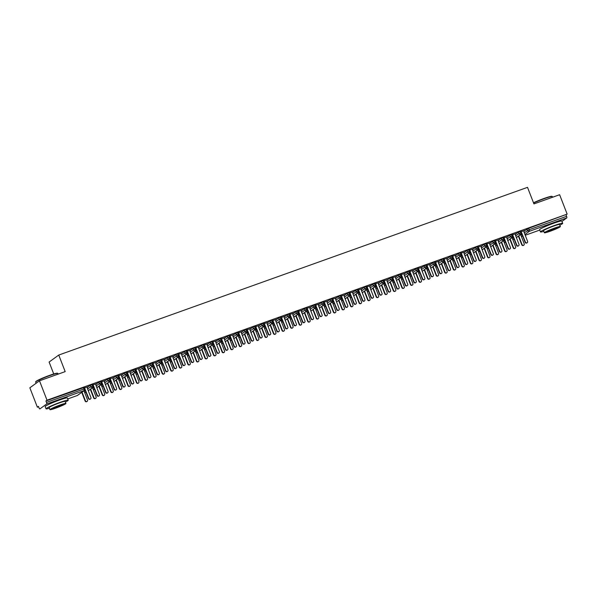 <?xml version="1.0" encoding="UTF-8"?>
<svg xmlns="http://www.w3.org/2000/svg" width="597" height="597" viewBox="0 0 597 597"><rect width="100%" height="100%" fill="white"/><g stroke="black" fill="none" stroke-linecap="round" stroke-linejoin="round"><path stroke-width="0.9" d="M50.641 403.55A7.44 0.619 -21.2 0 1 57.984 400.49A7.44 0.619 -21.2 0 1 61.275 399.423M545.091 226.651A7.44 0.619 -21.2 0 1 552.434 223.599A7.44 0.619 -21.2 0 1 555.725 222.532M37.372 407.199L38.462 406.415L39.006 407.833A1.433 0.433 -109.7 0 0 39.85 408.915A1.433 0.433 -109.7 0 0 39.887 408.9L46.633 404.005A1.433 0.433 -109.7 0 0 46.484 402.408L45.932 400.99L47.021 400.206L39.492 380.804L29.85 387.804L37.372 407.199L38.596 406.766M53.737 373.976L49.111 362.043L58.752 355.051L527.517 187.346L533.942 203.913L559.628 194.719L567.15 214.122L528.629 228.308L529.181 229.718L566.613 216.33L566.068 214.913M566.613 216.33A1.433 0.433 70.3 0 1 566.769 217.92L561.956 221.412M47.021 400.206L567.15 214.122M39.492 380.804L65.177 371.618L58.752 355.051M524.517 230.584L521.203 231.658M524.375 230.92L528.629 228.308M45.932 400.99L84.289 387.401M87.722 387.14L90.326 385.244L92.856 384.341M87.863 386.804L84.55 387.878M96.281 384.072L98.893 382.177L101.415 381.274M96.423 383.744L93.11 384.811M104.841 381.013L107.453 379.117L109.975 378.214M104.99 380.677L101.669 381.752M113.408 377.946L116.012 376.058L118.542 375.147M113.549 377.617L110.236 378.685M121.967 374.886L124.579 372.991L127.101 372.088M122.109 374.55L118.796 375.625M130.527 371.819L133.138 369.931L135.661 369.028M130.676 371.491L127.355 372.558M139.086 368.759L141.698 366.864L144.228 365.961M139.235 368.424L135.922 369.498M147.653 365.692L150.265 363.804L152.787 362.901M147.795 365.364L144.481 366.431M156.213 362.633L158.824 360.737L161.347 359.834M156.362 362.297L153.041 363.372M164.772 359.566L167.384 357.678L169.914 356.775M164.921 359.237L161.6 360.304M173.339 356.506L175.951 354.611L178.473 353.708M173.481 356.17L170.167 357.245M181.898 353.446L184.51 351.551L187.033 350.648M182.048 353.111L178.727 354.178M190.458 350.379L193.07 348.484L195.6 347.581M190.607 350.043L187.286 351.118M199.025 347.32L201.629 345.424L204.159 344.521M199.167 346.984L195.853 348.051M207.584 344.253L210.196 342.357L212.719 341.454M207.726 343.917L204.413 344.991M216.144 341.193L218.756 339.297L221.286 338.395M216.293 340.857L212.972 341.932M224.711 338.126L227.315 336.23L229.845 335.327M224.853 337.798L221.539 338.865M233.27 335.066L235.882 333.171L238.404 332.268M233.412 334.73L230.099 335.805M241.83 331.999L244.442 330.111L246.964 329.201M241.979 331.671L238.658 332.738M250.397 328.94L253.001 327.044L255.531 326.141M250.539 328.604L247.225 329.678M258.956 325.872L261.568 323.984L264.09 323.081M259.098 325.544L255.785 326.611M267.516 322.813L270.128 320.917L272.65 320.014M267.657 322.477L264.344 323.552M276.083 319.746L278.687 317.858L281.217 316.955M276.224 319.41L272.911 320.485M284.642 316.686L287.254 314.791L289.776 313.888M284.784 316.35L281.471 317.425M293.202 313.626L295.813 311.731L298.336 310.828M293.351 313.291L290.03 314.358M301.761 310.559L304.373 308.664L306.903 307.761M301.91 310.224L298.59 311.298M310.328 307.5L312.94 305.604L315.462 304.701M310.47 307.164L307.156 308.231M318.888 304.433L321.499 302.537L324.022 301.634M319.037 304.097L315.716 305.171M327.447 301.373L330.059 299.478L332.589 298.575M327.596 301.037L324.275 302.112M336.014 298.306L338.626 296.41L341.148 295.508M336.156 297.978L332.842 299.045M344.573 295.246L347.185 293.351L349.708 292.448M344.723 294.911L341.402 295.985M353.133 292.179L355.745 290.291L358.275 289.381M353.282 291.851L349.961 292.918M361.7 289.12L364.304 287.224L366.834 286.321M361.842 288.784L358.528 289.858M370.259 286.053L372.871 284.165L375.394 283.262M370.401 285.717L367.088 286.791M378.819 282.993L381.431 281.097L383.961 280.194M378.961 282.657L375.647 283.732M387.386 279.926L389.99 278.038L392.52 277.135M387.528 279.597L384.214 280.665M395.945 276.866L398.557 274.971L401.08 274.068M396.087 276.53L392.774 277.605M404.505 273.799L407.117 271.911L409.639 271.008M404.654 273.471L401.333 274.538M413.072 270.74L415.676 268.844L418.206 267.941M413.214 270.404L409.9 271.478M421.631 267.68L424.243 265.784L426.765 264.881M421.773 267.344L418.46 268.411M430.191 264.613L432.803 262.717L435.325 261.814M430.34 264.277L427.019 265.352M438.758 261.553L441.362 259.658L443.892 258.755M438.899 261.217L435.586 262.292M447.317 258.486L449.929 256.591L452.451 255.688M447.459 258.15L444.146 259.225M455.877 255.426L458.489 253.531L461.011 252.628M456.026 255.091L452.705 256.165M464.436 252.359L467.048 250.464L469.578 249.561M464.585 252.024L461.265 253.098M473.003 249.3L475.615 247.404L478.137 246.501M473.145 248.964L469.832 250.039M481.563 246.233L484.174 244.345L486.697 243.442M481.712 245.904L478.391 246.971M490.122 243.173L492.734 241.278L495.264 240.375M490.271 242.837L486.951 243.912M498.689 240.106L501.301 238.218L503.823 237.315M498.831 239.778L495.517 240.845M507.249 237.046L509.86 235.151L512.383 234.248M507.398 236.71L504.077 237.785M515.808 233.979L518.42 232.091L520.95 231.188M515.957 233.651L512.636 234.718M516.36 237.561L520.726 234.39A1.433 0.433 -109.7 0 0 520.577 232.8L520.024 231.382M512.622 239.069L513.942 239.307A1.433 1.433 0 0 0 514.166 239.203A1.433 1.358 -126 0 1 512.569 238.934M507.801 240.621L512.166 237.457A1.433 0.433 -109.7 0 0 512.01 235.86L511.465 234.449M499.241 243.688L503.607 240.516A1.433 0.433 -109.7 0 0 503.45 238.927L502.898 237.509M495.503 245.195L496.816 245.434A1.433 0.433 -109.7 0 0 496.823 245.434A1.433 1.433 0 0 0 497.04 245.33A1.433 1.358 -126 0 1 495.45 245.061M490.674 246.748L495.04 243.583A1.433 0.433 -109.7 0 0 494.891 241.986L494.338 240.569M486.943 248.262L488.256 248.494A1.433 1.433 0 0 0 488.48 248.397A1.433 1.358 -126 0 1 486.883 248.128M482.115 249.807L486.48 246.643A1.433 0.433 -109.7 0 0 486.324 245.054L485.779 243.636M478.376 251.322L479.689 251.561A1.433 0.433 -109.7 0 0 479.697 251.561A1.433 1.433 0 0 0 479.913 251.456A1.433 1.358 -126 0 1 478.324 251.188M473.555 252.874L477.921 249.71A1.433 0.433 -109.7 0 0 477.764 248.113L477.212 246.695M469.817 254.389L471.13 254.62A1.433 0.433 -109.7 0 0 471.137 254.62A1.433 1.433 0 0 0 471.354 254.523A1.433 1.358 -126 0 1 469.764 254.247M464.988 255.934L469.354 252.77A1.433 0.433 -109.7 0 0 469.205 251.18L468.652 249.762M461.257 257.449L462.571 257.688A1.433 1.433 0 0 0 462.794 257.583A1.433 1.358 -126 0 1 461.197 257.314M456.429 259.001L460.794 255.829A1.433 0.433 -109.7 0 0 460.638 254.24L460.093 252.822M452.69 260.516L454.004 260.747A1.433 0.433 -109.7 0 0 454.011 260.747A1.433 1.433 0 0 0 454.227 260.65A1.433 1.358 -126 0 1 452.638 260.374M447.869 262.061L452.235 258.897A1.433 0.433 -109.7 0 0 452.078 257.307L451.526 255.889M444.131 263.575L445.444 263.814A1.433 0.433 -109.7 0 0 445.452 263.814A1.433 1.433 0 0 0 445.668 263.71A1.433 1.358 -126 0 1 444.078 263.441M439.302 265.128L443.668 261.956A1.433 0.433 -109.7 0 0 443.519 260.367L442.967 258.949M435.571 266.643L436.885 266.874A1.433 1.433 0 0 0 437.108 266.777A1.433 1.358 -126 0 1 435.519 266.501M430.743 268.187L435.109 265.023A1.433 0.433 -109.7 0 0 434.952 263.434L434.407 262.016M422.183 271.254L426.549 268.083A1.433 0.433 -109.7 0 0 426.392 266.493L425.84 265.075M418.445 272.769L419.758 273.001A1.433 0.433 -109.7 0 0 419.766 273.001A1.433 1.433 0 0 0 419.982 272.904A1.433 1.358 -126 0 1 418.393 272.628M413.624 274.314L417.982 271.15A1.433 0.433 -109.7 0 0 417.833 269.56L417.281 268.143M409.885 275.829L411.199 276.068A1.433 0.433 -109.7 0 0 411.199 276.06A1.433 1.433 0 0 0 411.423 275.963A1.433 1.358 -126 0 1 409.833 275.695M405.057 277.381L409.423 274.21A1.433 0.433 -109.7 0 0 409.273 272.62L408.721 271.202M401.318 278.896L402.639 279.127A1.433 1.433 0 0 0 402.856 279.023A1.433 1.358 -126 0 1 401.266 278.754M396.498 280.441L400.863 277.277A1.433 0.433 -109.7 0 0 400.706 275.68L400.162 274.269M387.938 283.508L392.296 280.336A1.433 0.433 -109.7 0 0 392.147 278.747L391.595 277.329M384.199 285.015L385.513 285.254A1.433 1.433 0 0 0 385.737 285.15A1.433 1.358 -126 0 1 384.147 284.881M379.371 286.567L383.737 283.403A1.433 0.433 -109.7 0 0 383.587 281.806L383.035 280.389M375.632 288.082L376.953 288.314A1.433 1.433 0 0 0 377.17 288.217A1.433 1.358 -126 0 1 375.58 287.948M370.812 289.627L375.177 286.463A1.433 0.433 -109.7 0 0 375.02 284.873L374.476 283.456M367.073 291.142L368.386 291.381A1.433 0.433 -109.7 0 0 368.394 291.381A1.433 1.433 0 0 0 368.61 291.276A1.433 1.358 -126 0 1 367.021 291.008M362.252 292.694L366.618 289.53A1.433 0.433 -109.7 0 0 366.461 287.933L365.909 286.515M358.513 294.209L359.827 294.44A1.433 0.433 -109.7 0 0 359.834 294.44A1.433 1.433 0 0 0 360.051 294.343A1.433 1.358 -126 0 1 358.461 294.075M353.685 295.754L358.051 292.59A1.433 0.433 -109.7 0 0 357.901 291L357.349 289.582M349.946 297.269L351.267 297.507A1.433 1.433 0 0 0 351.491 297.403A1.433 1.358 -126 0 1 349.894 297.134M345.126 298.821L349.491 295.657A1.433 0.433 -109.7 0 0 349.335 294.06L348.79 292.642M341.387 300.336L342.7 300.567A1.433 0.433 -109.7 0 0 342.708 300.567A1.433 1.433 0 0 0 342.924 300.47A1.433 1.358 -126 0 1 341.335 300.194M336.566 301.881L340.932 298.716A1.433 0.433 -109.7 0 0 340.775 297.127L340.223 295.709M332.827 303.395L334.141 303.634A1.433 0.433 -109.7 0 0 334.148 303.634A1.433 1.433 0 0 0 334.365 303.53A1.433 1.358 -126 0 1 332.775 303.261M327.999 304.948L332.365 301.776A1.433 0.433 -109.7 0 0 332.216 300.187L331.663 298.769M324.268 306.462L325.581 306.694A1.433 1.433 0 0 0 325.805 306.597A1.433 1.358 -126 0 1 324.208 306.321M319.44 308.007L323.805 304.843A1.433 0.433 -109.7 0 0 323.649 303.254L323.104 301.836M315.701 309.522L317.014 309.761A1.433 0.433 -109.7 0 0 317.022 309.753A1.433 1.433 0 0 0 317.238 309.656A1.433 1.358 -126 0 1 315.649 309.388M310.88 311.074L315.246 307.903A1.433 0.433 -109.7 0 0 315.089 306.313L314.537 304.895M307.142 312.589L308.455 312.821A1.433 0.433 -109.7 0 0 308.462 312.821A1.433 1.433 0 0 0 308.679 312.724A1.433 1.358 -126 0 1 307.089 312.447M302.313 314.134L306.679 310.97A1.433 0.433 -109.7 0 0 306.53 309.38L305.977 307.962M298.582 315.649L299.895 315.888A1.433 0.433 -109.7 0 0 299.895 315.88A1.433 1.433 0 0 0 300.119 315.783A1.433 1.358 -126 0 1 298.522 315.514M293.754 317.201L298.119 314.029A1.433 0.433 -109.7 0 0 297.963 312.44L297.418 311.022M290.015 318.716L291.329 318.947A1.433 0.433 -109.7 0 0 291.336 318.947A1.433 1.433 0 0 0 291.552 318.85A1.433 1.358 -126 0 1 289.963 318.574M285.194 320.261L289.56 317.097A1.433 0.433 -109.7 0 0 289.403 315.507L288.851 314.089M282.777 322.007A1.433 1.433 0 0 0 282.993 321.91A1.433 1.358 -126 0 1 282.806 321.992A1.433 0.433 -109.7 0 0 282.806 321.992A1.433 1.358 -126 0 1 281.403 321.641M276.627 323.328L280.993 320.156A1.433 0.433 -109.7 0 0 280.844 318.567L280.291 317.149M272.896 324.835L274.21 325.074A1.433 1.433 0 0 0 274.433 324.969A1.433 1.358 -126 0 1 272.844 324.701M268.068 326.387L272.433 323.223A1.433 0.433 -109.7 0 0 272.277 321.626L271.732 320.216M259.508 329.447L263.874 326.283A1.433 0.433 -109.7 0 0 263.717 324.693L263.165 323.275M255.77 330.962L257.083 331.201A1.433 0.433 -109.7 0 0 257.091 331.201A1.433 1.433 0 0 0 257.307 331.096A1.433 1.358 -126 0 1 255.717 330.828M250.949 332.514L255.307 329.35A1.433 0.433 -109.7 0 0 255.158 327.753L254.606 326.335M247.21 334.029L248.524 334.26A1.433 1.433 0 0 0 248.748 334.163A1.433 1.358 -126 0 1 247.158 333.895M242.382 335.574L246.748 332.41A1.433 0.433 -109.7 0 0 246.598 330.82L246.046 329.402M238.643 337.089L239.964 337.327A1.433 1.433 0 0 0 240.181 337.223A1.433 1.358 -126 0 1 238.591 336.954M233.823 338.641L238.188 335.477A1.433 0.433 -109.7 0 0 238.031 333.88L237.487 332.462M230.084 340.156L231.397 340.387A1.433 0.433 -109.7 0 0 231.405 340.387A1.433 1.433 0 0 0 231.621 340.29A1.433 1.358 -126 0 1 230.032 340.014M225.263 341.7L229.621 338.536A1.433 0.433 -109.7 0 0 229.472 336.947L228.92 335.529M221.524 343.215L222.838 343.454A1.433 1.433 0 0 0 223.062 343.35A1.433 1.358 -126 0 1 221.472 343.081M216.696 344.767L221.062 341.596A1.433 0.433 -109.7 0 0 220.912 340.006L220.36 338.589M212.957 346.282L214.278 346.514A1.433 1.433 0 0 0 214.495 346.417A1.433 1.358 -126 0 1 212.905 346.141M208.137 347.827L212.502 344.663A1.433 0.433 -109.7 0 0 212.345 343.074L211.801 341.656M204.398 349.342L205.711 349.581A1.433 0.433 -109.7 0 0 205.719 349.581A1.433 1.433 0 0 0 205.935 349.476A1.433 1.358 -126 0 1 204.346 349.208M199.577 350.894L203.943 347.723A1.433 0.433 -109.7 0 0 203.786 346.133L203.234 344.715M195.838 352.409L197.152 352.64A1.433 0.433 -109.7 0 0 197.159 352.64A1.433 1.433 0 0 0 197.376 352.543A1.433 1.358 -126 0 1 195.786 352.267M191.01 353.954L195.376 350.79A1.433 0.433 -109.7 0 0 195.226 349.2L194.674 347.782M187.271 355.469L188.592 355.708A1.433 0.433 -109.7 0 0 188.592 355.7A1.433 1.433 0 0 0 188.816 355.603A1.433 1.358 -126 0 1 187.219 355.334M182.451 357.021L186.816 353.849A1.433 0.433 -109.7 0 0 186.66 352.26L186.115 350.842M178.712 358.536L180.025 358.767A1.433 0.433 -109.7 0 0 180.033 358.767A1.433 1.433 0 0 0 180.249 358.67M173.891 360.081L178.257 356.916A1.433 0.433 -109.7 0 0 178.1 355.327L177.548 353.909M171.473 361.827A1.433 1.433 0 0 0 171.69 361.73A1.433 1.358 -126 0 1 171.503 361.812A1.433 0.433 -109.7 0 0 171.503 361.812A1.433 1.358 -126 0 1 170.1 361.461M165.324 363.148L169.69 359.976A1.433 0.433 -109.7 0 0 169.541 358.387L168.988 356.969M161.593 364.655L162.906 364.894A1.433 1.433 0 0 0 163.13 364.789A1.433 1.358 -126 0 1 161.533 364.521M156.765 366.207L161.13 363.043A1.433 0.433 -109.7 0 0 160.974 361.446L160.429 360.036M154.347 367.953A1.433 1.433 0 0 0 154.563 367.856A1.433 1.358 -126 0 1 154.377 367.939A1.433 0.433 -109.7 0 0 154.377 367.939A1.433 1.358 -126 0 1 152.974 367.588M148.205 369.274L152.571 366.103A1.433 0.433 -109.7 0 0 152.414 364.513L151.862 363.095M144.467 370.782L145.78 371.021A1.433 0.433 -109.7 0 0 145.787 371.021A1.433 1.433 0 0 0 146.004 370.916A1.433 1.358 -126 0 1 144.414 370.647M139.638 372.334L144.004 369.17A1.433 0.433 -109.7 0 0 143.855 367.573L143.302 366.155M135.907 373.849L137.22 374.08A1.433 1.433 0 0 0 137.444 373.983A1.433 1.358 -126 0 1 135.847 373.715M131.079 375.394L135.444 372.229A1.433 0.433 -109.7 0 0 135.288 370.64L134.743 369.222M127.34 376.908L128.654 377.147A1.433 0.433 -109.7 0 0 128.661 377.147A1.433 1.433 0 0 0 128.877 377.043A1.433 1.358 -126 0 1 127.288 376.774M122.519 378.461L126.885 375.297A1.433 0.433 -109.7 0 0 126.728 373.7L126.176 372.282M118.781 379.976L120.094 380.207A1.433 0.433 -109.7 0 0 120.101 380.207A1.433 1.433 0 0 0 120.318 380.11A1.433 1.358 -126 0 1 118.728 379.834M113.952 381.52L118.318 378.356A1.433 0.433 -109.7 0 0 118.169 376.767L117.616 375.349M110.221 383.035L111.535 383.274A1.433 1.433 0 0 0 111.758 383.17A1.433 1.358 -126 0 1 110.169 382.901M105.393 384.587L109.758 381.416A1.433 0.433 -109.7 0 0 109.602 379.826L109.057 378.408M101.654 386.102L102.968 386.334A1.433 0.433 -109.7 0 0 102.975 386.334A1.433 1.433 0 0 0 103.191 386.237A1.433 1.358 -126 0 1 101.602 385.961M96.833 387.647L101.199 384.483A1.433 0.433 -109.7 0 0 101.042 382.893L100.49 381.476M93.095 389.162L94.408 389.401A1.433 0.433 -109.7 0 0 94.416 389.401A1.433 1.433 0 0 0 94.632 389.296A1.433 1.358 -126 0 1 93.042 389.028M88.274 390.714L92.632 387.543A1.433 0.433 -109.7 0 0 92.483 385.953L91.931 384.535M84.535 392.229L85.849 392.46A1.433 1.433 0 0 0 86.072 392.363A1.433 1.358 -126 0 1 84.483 392.087M527.203 242.68L526.89 242.904A1.194 1.134 -126 0 1 525.121 242.322L525.435 242.098A1.194 1.134 54 0 0 527.203 242.68A1.194 1.134 54 0 0 527.576 241.33L523.935 231.942L524.576 230.449M525.121 242.322L521.621 233.3M525.435 242.098L521.562 232.599M523.83 245.128L523.517 245.352A1.194 1.134 -126 0 1 521.748 244.77L522.062 244.546A1.194 1.134 54 0 0 523.83 245.128A1.194 1.134 54 0 0 524.203 243.777L520.614 234.539M518.711 235.919L522.062 244.546M518.397 236.143L521.748 244.77M518.644 245.74L518.33 245.971A1.194 1.134 -126 0 1 516.562 245.389L516.875 245.158A1.194 1.134 54 0 0 518.644 245.74A1.194 1.134 54 0 0 519.017 244.397L515.375 235.002L516.009 233.517M516.562 245.389L513.062 236.367M516.875 245.158L513.002 235.658M510.084 248.807L509.771 249.031A1.194 1.134 -126 0 1 507.995 248.449L508.308 248.225A1.194 1.134 54 0 0 510.084 248.807A1.194 1.134 54 0 0 510.45 247.457L506.808 238.069L507.45 236.576M507.995 248.449L504.502 239.427M508.308 248.225L504.443 238.725M501.517 251.867L501.204 252.098A1.194 1.134 -126 0 1 499.435 251.516L499.749 251.285A1.194 1.134 54 0 0 501.517 251.867A1.194 1.134 54 0 0 501.89 250.524L498.249 241.128L498.891 239.643M499.435 251.516L495.935 242.494M499.749 251.285L495.876 241.785M492.958 254.934L492.644 255.158A1.194 1.134 -126 0 1 490.876 254.576L491.189 254.352A1.194 1.134 54 0 0 492.958 254.934A1.194 1.134 54 0 0 493.331 253.583L489.689 244.195L490.324 242.703M490.876 254.576L487.376 245.554M491.189 254.352L487.316 244.852M515.271 248.188L514.957 248.419A1.194 1.134 -126 0 1 513.189 247.837L513.502 247.606A1.194 1.134 54 0 0 515.271 248.188A1.194 1.134 54 0 0 515.636 246.845L512.054 237.599M510.151 238.979L513.502 247.606M509.838 239.21L513.189 247.837M506.704 251.255L506.39 251.479A1.194 1.134 -126 0 1 504.622 250.897L504.935 250.673A1.194 1.134 54 0 0 506.704 251.255A1.194 1.134 54 0 0 507.077 249.904L503.495 240.666M501.592 242.046L504.935 250.673M501.279 242.27L504.622 250.897M498.144 254.315L497.831 254.546A1.194 1.134 -126 0 1 496.062 253.964L496.376 253.732A1.194 1.134 54 0 0 498.144 254.315A1.194 1.134 54 0 0 498.517 252.971L494.928 243.725M493.025 245.106L496.376 253.732M492.712 245.33L496.062 253.964M489.585 257.382L489.271 257.606A1.194 1.134 -126 0 1 487.503 257.023L487.816 256.8A1.194 1.134 54 0 0 489.585 257.382A1.194 1.134 54 0 0 489.95 256.031L486.368 246.792M484.466 248.165L487.816 256.8M484.152 248.397L487.503 257.023M533.502 202.779A11.634 0.97 -21.2 0 1 544.046 198.465A11.634 0.97 -21.2 0 1 551.882 196.331L552.247 196.495A11.918 0.993 158.8 0 0 544.218 198.682A11.918 0.993 158.8 0 0 533.591 203.017M552.583 197.241L552.315 196.555A11.918 0.993 158.8 0 0 552.247 196.495M559.829 225.159A11.918 0.993 158.8 0 0 562.695 223.308A11.918 0.993 158.8 0 0 554.598 225.435A11.918 0.993 158.8 0 0 540.472 231.927A11.918 0.993 158.8 0 0 543.83 231.367M562.695 223.308L561.837 221.099A11.918 0.993 158.8 0 0 553.74 223.218A11.918 0.993 158.8 0 0 539.613 229.718L540.472 231.927M544.374 232.763L543.583 230.726A8.582 0.716 -21.2 0 1 553.755 226.047A8.582 0.716 -21.2 0 1 559.583 224.517L560.374 226.554A8.582 0.716 158.8 0 0 554.538 228.084A8.582 0.716 158.8 0 0 544.374 232.763A8.582 0.716 158.8 0 0 550.203 231.233A8.582 0.716 158.8 0 0 560.374 226.554M553.77 228.644A5.53 0.463 158.8 0 0 547.218 231.658A5.53 0.463 158.8 0 0 550.971 230.673A5.53 0.463 158.8 0 0 557.531 227.658A5.53 0.463 158.8 0 0 553.77 228.644M35.656 381.976L35.82 381.61A11.634 0.97 -21.2 0 1 49.596 375.356A11.634 0.97 -21.2 0 1 57.431 373.222L57.805 373.386A11.918 0.993 158.8 0 0 49.775 375.573A11.918 0.993 158.8 0 0 35.656 381.976A11.918 0.993 158.8 0 0 35.648 382.073L36.111 383.259M58.14 374.132L57.872 373.446A11.918 0.993 158.8 0 0 57.805 373.386M65.386 402.057A11.918 0.993 158.8 0 0 68.245 400.206A11.918 0.993 158.8 0 0 60.148 402.326A11.918 0.993 158.8 0 0 46.021 408.826A11.918 0.993 158.8 0 0 49.387 408.258M68.245 400.206L67.386 397.99A11.918 0.993 158.8 0 0 59.29 400.109A11.918 0.993 158.8 0 0 45.163 406.609L46.021 408.826M49.924 409.654L49.133 407.617A8.582 0.716 -21.2 0 1 59.304 402.938A8.582 0.716 -21.2 0 1 65.14 401.408L65.924 403.445A8.582 0.716 158.8 0 0 60.096 404.975A8.582 0.716 158.8 0 0 49.924 409.654A8.582 0.716 158.8 0 0 55.76 408.124A8.582 0.716 158.8 0 0 65.924 403.445M59.327 405.535A5.53 0.463 158.8 0 0 52.767 408.549A5.53 0.463 158.8 0 0 56.528 407.564A5.53 0.463 158.8 0 0 63.081 404.55A5.53 0.463 158.8 0 0 59.327 405.535M484.398 257.994L484.085 258.225A1.194 1.134 -126 0 1 482.316 257.643L482.63 257.411A1.194 1.134 54 0 0 484.398 257.994A1.194 1.134 54 0 0 484.764 256.65L481.122 247.255L481.764 245.763M482.316 257.643L478.816 248.621M482.63 257.411L478.757 247.912M481.018 260.441L480.704 260.673A1.194 1.134 -126 0 1 478.936 260.091L479.249 259.859A1.194 1.134 54 0 0 481.018 260.441A1.194 1.134 54 0 0 481.391 259.098L477.809 249.852M475.906 251.233L479.249 259.859M475.593 251.456L478.936 260.091M475.831 261.061L475.518 261.285A1.194 1.134 -126 0 1 473.749 260.702L474.063 260.479A1.194 1.134 54 0 0 475.831 261.061A1.194 1.134 54 0 0 476.205 259.71L472.563 250.322L473.205 248.83M473.749 260.702L470.249 251.68M474.063 260.479L470.19 250.971M467.272 264.12L466.958 264.352A1.194 1.134 -126 0 1 465.19 263.77L465.503 263.538A1.194 1.134 54 0 0 467.272 264.12A1.194 1.134 54 0 0 467.645 262.77L464.003 253.382L464.645 251.889M465.19 263.77L461.69 254.74M465.503 263.538L461.63 254.038M458.712 267.187L458.399 267.411A1.194 1.134 -126 0 1 456.63 266.829L456.944 266.605A1.194 1.134 54 0 0 458.712 267.187A1.194 1.134 54 0 0 459.078 265.837L455.436 256.449L456.078 254.956M456.63 266.829L453.13 257.807M456.944 266.605L453.071 257.098M450.145 270.247L449.832 270.471A1.194 1.134 -126 0 1 448.063 269.889L448.377 269.665A1.194 1.134 54 0 0 450.145 270.247A1.194 1.134 54 0 0 450.519 268.896L446.877 259.508L447.519 258.016M448.063 269.889L444.564 260.867M448.377 269.665L444.511 260.165M472.458 263.508L472.145 263.732A1.194 1.134 -126 0 1 470.376 263.15L470.69 262.926A1.194 1.134 54 0 0 472.458 263.508A1.194 1.134 54 0 0 472.831 262.158L469.242 252.912M467.339 254.292L470.69 262.926M467.026 254.523L470.376 263.15M463.899 266.568L463.585 266.799A1.194 1.134 -126 0 1 461.817 266.217L462.13 265.986A1.194 1.134 54 0 0 463.899 266.568A1.194 1.134 54 0 0 464.265 265.225L460.683 255.979M458.78 257.359L462.13 265.986M458.466 257.583L461.817 266.217M455.339 269.635L455.026 269.859A1.194 1.134 -126 0 1 453.25 269.277L453.563 269.053A1.194 1.134 54 0 0 455.339 269.635A1.194 1.134 54 0 0 455.705 268.284L452.123 259.038M450.22 260.419L453.563 269.053M449.907 260.65L453.25 269.277M446.772 272.695L446.459 272.926A1.194 1.134 -126 0 1 444.69 272.344L445.004 272.113A1.194 1.134 54 0 0 446.772 272.695A1.194 1.134 54 0 0 447.146 271.344L443.556 262.105M441.661 263.486L445.004 272.113M441.347 263.71L444.69 272.344M441.586 273.307L441.273 273.538A1.194 1.134 -126 0 1 439.504 272.956L439.817 272.725A1.194 1.134 54 0 0 441.586 273.307A1.194 1.134 54 0 0 441.959 271.963L438.317 262.568L438.959 261.083M439.504 272.956L436.004 263.934M439.817 272.725L435.944 263.225M433.026 276.374L432.713 276.598A1.194 1.134 -126 0 1 430.944 276.015L431.258 275.792A1.194 1.134 54 0 0 433.026 276.374A1.194 1.134 54 0 0 433.392 275.023L429.75 265.635L430.392 264.143M430.944 276.015L427.445 266.993M431.258 275.792L427.385 266.292M424.467 279.433L424.154 279.665A1.194 1.134 -126 0 1 422.377 279.083L422.691 278.851A1.194 1.134 54 0 0 424.467 279.433A1.194 1.134 54 0 0 424.833 278.09L421.191 268.695L421.833 267.21M422.377 279.083L418.878 270.06M422.691 278.851L418.825 269.351M415.9 282.5L415.587 282.724A1.194 1.134 -126 0 1 413.818 282.142L414.131 281.918A1.194 1.134 54 0 0 415.9 282.5A1.194 1.134 54 0 0 416.273 281.15L412.631 271.762L413.273 270.269M413.818 282.142L410.318 273.12M414.131 281.918L410.258 272.419M407.341 285.56L407.027 285.791A1.194 1.134 -126 0 1 405.259 285.209L405.572 284.978A1.194 1.134 54 0 0 407.341 285.56A1.194 1.134 54 0 0 407.714 284.217L404.065 274.821L404.706 273.336M405.259 285.209L401.759 276.187M405.572 284.978L401.699 275.478M438.213 275.762L437.899 275.986A1.194 1.134 -126 0 1 436.131 275.404L436.444 275.18A1.194 1.134 54 0 0 438.213 275.762A1.194 1.134 54 0 0 438.586 274.411L434.997 265.165M433.094 266.546L436.444 275.18M432.78 266.777L436.131 275.404M429.653 278.821L429.34 279.045A1.194 1.134 -126 0 1 427.564 278.471L427.877 278.239A1.194 1.134 54 0 0 429.653 278.821A1.194 1.134 54 0 0 430.019 277.471L426.437 268.232M424.534 269.613L427.877 278.239M424.221 269.837L427.564 278.471M421.086 281.881L420.773 282.112A1.194 1.134 -126 0 1 419.004 281.53L419.318 281.306A1.194 1.134 54 0 0 421.086 281.881A1.194 1.134 54 0 0 421.46 280.538L417.87 271.292M415.975 272.672L419.318 281.306M415.661 272.904L419.004 281.53M412.527 284.948L412.214 285.172A1.194 1.134 -126 0 1 410.445 284.59L410.758 284.366A1.194 1.134 54 0 0 412.527 284.948A1.194 1.134 54 0 0 412.9 283.597L409.311 274.359M407.408 275.739L410.758 284.366M407.094 275.963L410.445 284.59M403.968 288.008L403.654 288.239A1.194 1.134 -126 0 1 401.878 287.657L402.191 287.426A1.194 1.134 54 0 0 403.968 288.008A1.194 1.134 54 0 0 404.333 286.664L400.751 277.418M398.848 278.799L402.191 287.426M398.535 279.03L401.878 287.657M398.781 288.627L398.468 288.851A1.194 1.134 -126 0 1 396.692 288.269L397.005 288.045A1.194 1.134 54 0 0 398.781 288.627A1.194 1.134 54 0 0 399.147 287.276L395.505 277.889L396.147 276.396M396.692 288.269L393.192 279.247M397.005 288.045L393.139 278.545M395.401 291.075L395.087 291.299A1.194 1.134 -126 0 1 393.319 290.717L393.632 290.493A1.194 1.134 54 0 0 395.401 291.075A1.194 1.134 54 0 0 395.774 289.724L392.192 280.486M390.289 281.866L393.632 290.493M389.975 282.09L393.319 290.717M390.214 291.687L389.901 291.918A1.194 1.134 -126 0 1 388.132 291.336L388.446 291.105A1.194 1.134 54 0 0 390.214 291.687A1.194 1.134 54 0 0 390.587 290.343L386.946 280.948L387.587 279.463M388.132 291.336L384.632 282.314M388.446 291.105L384.572 281.605M386.841 294.134L386.528 294.366A1.194 1.134 -126 0 1 384.759 293.784L385.072 293.552A1.194 1.134 54 0 0 386.841 294.134A1.194 1.134 54 0 0 387.214 292.791L383.625 283.545M381.722 284.926L385.072 293.552M381.408 285.157L384.759 293.784M381.655 294.754L381.341 294.978A1.194 1.134 -126 0 1 379.573 294.396L379.886 294.172A1.194 1.134 54 0 0 381.655 294.754A1.194 1.134 54 0 0 382.028 293.403L378.379 284.015L379.02 282.523M379.573 294.396L376.073 285.373M379.886 294.172L376.013 284.672M378.282 297.202L377.968 297.425A1.194 1.134 -126 0 1 376.192 296.843L376.506 296.619A1.194 1.134 54 0 0 378.282 297.202A1.194 1.134 54 0 0 378.647 295.851L375.065 286.612M373.162 287.993L376.506 296.619M372.849 288.217L376.192 296.843M373.095 297.813L372.782 298.045A1.194 1.134 -126 0 1 371.006 297.463L371.319 297.231A1.194 1.134 54 0 0 373.095 297.813A1.194 1.134 54 0 0 373.461 296.47L369.819 287.075L370.461 285.59M371.006 297.463L367.506 288.441M371.319 297.231L367.453 287.732M369.715 300.261L369.401 300.492A1.194 1.134 -126 0 1 367.633 299.91L367.946 299.679A1.194 1.134 54 0 0 369.715 300.261A1.194 1.134 54 0 0 370.088 298.918L366.506 289.672M364.603 291.052L367.946 299.679M364.289 291.276L367.633 299.91M364.528 300.881L364.215 301.104A1.194 1.134 -126 0 1 362.446 300.522L362.76 300.298A1.194 1.134 54 0 0 364.528 300.881A1.194 1.134 54 0 0 364.901 299.53L361.26 290.142L361.901 288.649M362.446 300.522L358.946 291.5M362.76 300.298L358.887 290.791M361.155 303.328L360.842 303.552A1.194 1.134 -126 0 1 359.073 302.97L359.387 302.746A1.194 1.134 54 0 0 361.155 303.328A1.194 1.134 54 0 0 361.528 301.978L357.939 292.739M356.036 294.112L359.387 302.746M355.722 294.343L359.073 302.97M355.969 303.94L355.655 304.171A1.194 1.134 -126 0 1 353.887 303.589L354.2 303.358A1.194 1.134 54 0 0 355.969 303.94A1.194 1.134 54 0 0 356.342 302.597L352.7 293.202L353.334 291.709M353.887 303.589L350.387 294.56M354.2 303.358L350.327 293.858M352.596 306.388L352.282 306.619A1.194 1.134 -126 0 1 350.514 306.037L350.827 305.806A1.194 1.134 54 0 0 352.596 306.388A1.194 1.134 54 0 0 352.961 305.045L349.379 295.799M347.476 297.179L350.827 305.806M347.163 297.403L350.514 306.037M347.409 307.007L347.096 307.231A1.194 1.134 -126 0 1 345.32 306.649L345.633 306.425A1.194 1.134 54 0 0 347.409 307.007A1.194 1.134 54 0 0 347.775 305.657L344.133 296.269L344.775 294.776M345.32 306.649L341.827 297.627M345.633 306.425L341.768 296.918M344.029 309.455L343.715 309.679A1.194 1.134 -126 0 1 341.947 309.097L342.26 308.873A1.194 1.134 54 0 0 344.029 309.455A1.194 1.134 54 0 0 344.402 308.104L340.82 298.858M338.917 300.239L342.26 308.873M338.603 300.47L341.947 309.097M338.842 310.067L338.529 310.291A1.194 1.134 -126 0 1 336.76 309.716L337.074 309.485A1.194 1.134 54 0 0 338.842 310.067A1.194 1.134 54 0 0 339.215 308.716L335.574 299.328L336.215 297.836M336.76 309.716L333.26 300.687M337.074 309.485L333.201 299.985M335.469 312.515L335.156 312.746A1.194 1.134 -126 0 1 333.387 312.164L333.701 311.933A1.194 1.134 54 0 0 335.469 312.515A1.194 1.134 54 0 0 335.842 311.171L332.253 301.925M330.35 303.306L333.701 311.933M330.037 303.53L333.387 312.164M330.283 313.127L329.969 313.358A1.194 1.134 -126 0 1 328.201 312.776L328.514 312.552A1.194 1.134 54 0 0 330.283 313.127A1.194 1.134 54 0 0 330.656 311.783L327.014 302.395L327.649 300.903M328.201 312.776L324.701 303.754M328.514 312.552L324.641 303.045M326.91 315.582L326.596 315.806A1.194 1.134 -126 0 1 324.828 315.223L325.141 315A1.194 1.134 54 0 0 326.91 315.582A1.194 1.134 54 0 0 327.275 314.231L323.693 304.985M321.79 306.365L325.141 315M321.477 306.597L324.828 315.223M321.723 316.194L321.41 316.417A1.194 1.134 -126 0 1 319.641 315.835L319.955 315.612A1.194 1.134 54 0 0 321.723 316.194A1.194 1.134 54 0 0 322.089 314.843L318.447 305.455L319.089 303.963M319.641 315.835L316.141 306.813M319.955 315.612L316.082 306.112M318.343 318.641L318.029 318.873A1.194 1.134 -126 0 1 316.261 318.291L316.574 318.059A1.194 1.134 54 0 0 318.343 318.641A1.194 1.134 54 0 0 318.716 317.291L315.134 308.052M313.231 309.433L316.574 318.059M312.918 309.656L316.261 318.291M313.156 319.253L312.843 319.485A1.194 1.134 -126 0 1 311.074 318.902L311.388 318.671A1.194 1.134 54 0 0 313.156 319.253A1.194 1.134 54 0 0 313.529 317.91L309.888 308.515L310.53 307.03M311.074 318.902L307.574 309.88M311.388 318.671L307.515 309.171M309.783 321.708L309.47 321.932A1.194 1.134 -126 0 1 307.701 321.35L308.015 321.126A1.194 1.134 54 0 0 309.783 321.708A1.194 1.134 54 0 0 310.156 320.358L306.567 311.112M304.664 312.492L308.015 321.126M304.351 312.724L307.701 321.35M304.597 322.32L304.283 322.544A1.194 1.134 -126 0 1 302.515 321.962L302.828 321.738A1.194 1.134 54 0 0 304.597 322.32A1.194 1.134 54 0 0 304.97 320.97L301.328 311.582L301.97 310.089M302.515 321.962L299.015 312.94M302.828 321.738L298.955 312.238M301.224 324.768L300.91 324.992A1.194 1.134 -126 0 1 299.142 324.41L299.455 324.186A1.194 1.134 54 0 0 301.224 324.768A1.194 1.134 54 0 0 301.589 323.417L298.007 314.179M296.105 315.559L299.455 324.186M295.791 315.783L299.142 324.41M296.037 325.38L295.724 325.611A1.194 1.134 -126 0 1 293.955 325.029L294.269 324.798A1.194 1.134 54 0 0 296.037 325.38A1.194 1.134 54 0 0 296.403 324.037L292.761 314.641L293.403 313.156M293.955 325.029L290.455 316.007M294.269 324.798L290.396 315.298M292.664 327.828L292.351 328.059A1.194 1.134 -126 0 1 290.575 327.477L290.888 327.246A1.194 1.134 54 0 0 292.664 327.828A1.194 1.134 54 0 0 293.03 326.484L289.448 317.238M287.545 318.619L290.888 327.246M287.232 318.85L290.575 327.477M287.47 328.447L287.157 328.671A1.194 1.134 -126 0 1 285.388 328.089L285.702 327.865A1.194 1.134 54 0 0 287.47 328.447A1.194 1.134 54 0 0 287.844 327.096L284.202 317.708L284.844 316.216M285.388 328.089L281.888 319.067M285.702 327.865L281.836 318.365M284.097 330.895L283.784 331.119A1.194 1.134 -126 0 1 282.015 330.537L282.329 330.313A1.194 1.134 54 0 0 284.097 330.895A1.194 1.134 54 0 0 284.47 329.544L280.881 320.305M278.986 321.686L282.329 330.313M278.672 321.91L282.015 330.537M278.911 331.507L278.598 331.738A1.194 1.134 -126 0 1 276.829 331.156L277.142 330.925A1.194 1.134 54 0 0 278.911 331.507A1.194 1.134 54 0 0 279.284 330.163L275.642 320.768L276.284 319.283M276.829 331.156L273.329 322.134M277.142 330.925L273.269 321.425M275.538 333.954L275.224 334.186A1.194 1.134 -126 0 1 273.456 333.604L273.769 333.372A1.194 1.134 54 0 0 275.538 333.954A1.194 1.134 54 0 0 275.911 332.611L272.322 323.365M270.419 324.746L273.769 333.372M270.105 324.977L273.456 333.604M270.351 334.574L270.038 334.798A1.194 1.134 -126 0 1 268.269 334.216L268.583 333.992A1.194 1.134 54 0 0 270.351 334.574A1.194 1.134 54 0 0 270.717 333.223L267.075 323.835L267.717 322.343M268.269 334.216L264.769 325.193M268.583 333.992L264.71 324.492M266.978 337.021L266.665 337.245A1.194 1.134 -126 0 1 264.889 336.663L265.202 336.439A1.194 1.134 54 0 0 266.978 337.021A1.194 1.134 54 0 0 267.344 335.671L263.762 326.432M261.859 327.813L265.202 336.439M261.546 328.037L264.889 336.663M261.792 337.633L261.479 337.865A1.194 1.134 -126 0 1 259.702 337.283L260.016 337.051A1.194 1.134 54 0 0 261.792 337.633A1.194 1.134 54 0 0 262.158 336.29L258.516 326.895L259.158 325.41M259.702 337.283L256.203 328.26M260.016 337.051L256.15 327.552M258.411 340.081L258.098 340.312A1.194 1.134 -126 0 1 256.329 339.73L256.643 339.499A1.194 1.134 54 0 0 258.411 340.081A1.194 1.134 54 0 0 258.785 338.738L255.195 329.492M253.3 330.872L256.643 339.499M252.986 331.096L256.329 339.73M253.225 340.7L252.912 340.924A1.194 1.134 -126 0 1 251.143 340.342L251.456 340.118A1.194 1.134 54 0 0 253.225 340.7A1.194 1.134 54 0 0 253.598 339.35L249.956 329.962L250.598 328.469M251.143 340.342L247.643 331.32M251.456 340.118L247.583 330.611M249.852 343.148L249.539 343.372A1.194 1.134 -126 0 1 247.77 342.79L248.083 342.566A1.194 1.134 54 0 0 249.852 343.148A1.194 1.134 54 0 0 250.225 341.797L246.636 332.559M244.733 333.932L248.083 342.566M244.419 334.163L247.77 342.79M244.666 343.76L244.352 343.991A1.194 1.134 -126 0 1 242.583 343.409L242.897 343.178A1.194 1.134 54 0 0 244.666 343.76A1.194 1.134 54 0 0 245.039 342.417L241.389 333.022L242.031 331.529M242.583 343.409L239.084 334.38M242.897 343.178L239.024 333.678M241.292 346.208L240.979 346.439A1.194 1.134 -126 0 1 239.203 345.857L239.516 345.626A1.194 1.134 54 0 0 241.292 346.208A1.194 1.134 54 0 0 241.658 344.865L238.076 335.618M236.173 336.999L239.516 345.626M235.86 337.223L239.203 345.857M236.106 346.827L235.793 347.051A1.194 1.134 -126 0 1 234.017 346.469L234.33 346.245A1.194 1.134 54 0 0 236.106 346.827A1.194 1.134 54 0 0 236.472 345.476L232.83 336.089L233.472 334.596M234.017 346.469L230.517 337.447M234.33 346.245L230.464 336.738M232.726 349.275L232.412 349.499A1.194 1.134 -126 0 1 230.643 348.917L230.957 348.693A1.194 1.134 54 0 0 232.726 349.275A1.194 1.134 54 0 0 233.099 347.924L229.517 338.678M227.614 340.059L230.957 348.693M227.3 340.29L230.643 348.917M227.539 349.887L227.226 350.118A1.194 1.134 -126 0 1 225.457 349.536L225.77 349.305A1.194 1.134 54 0 0 227.539 349.887A1.194 1.134 54 0 0 227.912 348.536L224.271 339.148L224.912 337.656M225.457 349.536L221.957 340.506M225.77 349.305L221.897 339.805M224.166 352.334L223.853 352.566A1.194 1.134 -126 0 1 222.084 351.984L222.397 351.752A1.194 1.134 54 0 0 224.166 352.334A1.194 1.134 54 0 0 224.539 350.991L220.95 341.745M219.047 343.126L222.397 351.752M218.733 343.35L222.084 351.984M218.98 352.954L218.666 353.178A1.194 1.134 -126 0 1 216.898 352.596L217.211 352.372A1.194 1.134 54 0 0 218.98 352.954A1.194 1.134 54 0 0 219.353 351.603L215.704 342.215L216.345 340.723M216.898 352.596L213.398 343.573M217.211 352.372L213.338 342.865M215.607 355.402L215.293 355.625A1.194 1.134 -126 0 1 213.525 355.043L213.83 354.819A1.194 1.134 54 0 0 215.607 355.402A1.194 1.134 54 0 0 215.972 354.051L212.39 344.805M210.487 346.185L213.83 354.819M210.174 346.417L213.525 355.043M210.42 356.013L210.107 356.237A1.194 1.134 -126 0 1 208.331 355.655L208.644 355.431A1.194 1.134 54 0 0 210.42 356.013A1.194 1.134 54 0 0 210.786 354.663L207.144 345.275L207.786 343.782M208.331 355.655L204.831 346.633M208.644 355.431L204.778 345.932M207.04 358.461L206.726 358.693A1.194 1.134 -126 0 1 204.958 358.11L205.271 357.879A1.194 1.134 54 0 0 207.04 358.461A1.194 1.134 54 0 0 207.413 357.11L203.831 347.872M201.928 349.252L205.271 357.879M201.614 349.476L204.958 358.11M201.853 359.073L201.54 359.304A1.194 1.134 -126 0 1 199.771 358.722L200.085 358.491A1.194 1.134 54 0 0 201.853 359.073A1.194 1.134 54 0 0 202.226 357.73L198.585 348.335L199.226 346.85M199.771 358.722L196.271 349.7M200.085 358.491L196.212 348.991M198.48 361.528L198.167 361.752A1.194 1.134 -126 0 1 196.398 361.17L196.712 360.946A1.194 1.134 54 0 0 198.48 361.528A1.194 1.134 54 0 0 198.853 360.178L195.264 350.932M193.361 352.312L196.712 360.946M193.047 352.543L196.398 361.17M193.294 362.14L192.98 362.364A1.194 1.134 -126 0 1 191.212 361.782L191.525 361.558A1.194 1.134 54 0 0 193.294 362.14A1.194 1.134 54 0 0 193.667 360.789L190.025 351.402L190.659 349.909M191.212 361.782L187.712 352.76M191.525 361.558L187.652 352.058M189.921 364.588L189.607 364.812A1.194 1.134 -126 0 1 187.839 364.23L188.152 364.006A1.194 1.134 54 0 0 189.921 364.588A1.194 1.134 54 0 0 190.286 363.237L186.704 353.999M184.801 355.379L188.152 364.006M184.488 355.603L187.839 364.23M184.734 365.2L184.421 365.431A1.194 1.134 -126 0 1 182.645 364.849L182.958 364.618A1.194 1.134 54 0 0 184.734 365.2A1.194 1.134 54 0 0 185.1 363.857L181.458 354.461L182.1 352.976M182.645 364.849L179.152 355.827M182.958 364.618L179.093 355.118M181.354 367.648L181.04 367.879A1.194 1.134 -126 0 1 179.272 367.297L179.585 367.065A1.194 1.134 54 0 0 181.354 367.648A1.194 1.134 54 0 0 181.727 366.304L178.145 357.058M176.242 358.439L179.585 367.065M175.928 358.67L179.272 367.297M176.167 368.267L175.854 368.491A1.194 1.134 -126 0 1 174.085 367.909L174.399 367.685A1.194 1.134 54 0 0 176.167 368.267A1.194 1.134 54 0 0 176.54 366.916L172.899 357.528L173.54 356.036M174.085 367.909L170.585 358.887M174.399 367.685L170.526 358.185M172.794 370.715L172.481 370.938A1.194 1.134 -126 0 1 170.712 370.356L171.026 370.133A1.194 1.134 54 0 0 172.794 370.715A1.194 1.134 54 0 0 173.167 369.364L169.578 360.125M167.675 361.506L171.026 370.133M167.361 361.73L170.712 370.356M167.608 371.327L167.294 371.558A1.194 1.134 -126 0 1 165.526 370.976L165.839 370.744A1.194 1.134 54 0 0 167.608 371.327A1.194 1.134 54 0 0 167.981 369.983L164.339 360.588L164.973 359.103M165.526 370.976L162.026 361.954M165.839 370.744L161.966 361.245M164.235 373.774L163.921 374.006A1.194 1.134 -126 0 1 162.153 373.423L162.466 373.192A1.194 1.134 54 0 0 164.235 373.774A1.194 1.134 54 0 0 164.6 372.431L161.018 363.185M159.115 364.566L162.466 373.192M158.802 364.797L162.153 373.423M159.048 374.394L158.735 374.618A1.194 1.134 -126 0 1 156.966 374.035L157.28 373.812A1.194 1.134 54 0 0 159.048 374.394A1.194 1.134 54 0 0 159.414 373.043L155.772 363.655L156.414 362.163M156.966 374.035L153.466 365.013M157.28 373.812L153.407 364.312M155.668 376.841L155.354 377.065A1.194 1.134 -126 0 1 153.586 376.483L153.899 376.259A1.194 1.134 54 0 0 155.668 376.841A1.194 1.134 54 0 0 156.041 375.491L152.459 366.252M150.556 367.633L153.899 376.259M150.243 367.856L153.586 376.483M150.481 377.453L150.168 377.685A1.194 1.134 -126 0 1 148.399 377.103L148.713 376.871A1.194 1.134 54 0 0 150.481 377.453A1.194 1.134 54 0 0 150.854 376.11L147.213 366.715L147.855 365.23M148.399 377.103L144.899 368.08M148.713 376.871L144.84 367.371M147.108 379.901L146.795 380.132A1.194 1.134 -126 0 1 145.026 379.55L145.34 379.319A1.194 1.134 54 0 0 147.108 379.901A1.194 1.134 54 0 0 147.481 378.558L143.892 369.312M141.989 370.692L145.34 379.319M141.676 370.916L145.026 379.55M141.922 380.52L141.608 380.744A1.194 1.134 -126 0 1 139.84 380.162L140.153 379.938A1.194 1.134 54 0 0 141.922 380.52A1.194 1.134 54 0 0 142.295 379.17L138.653 369.782L139.295 368.289M139.84 380.162L136.34 371.14M140.153 379.938L136.28 370.438M138.549 382.968L138.235 383.192A1.194 1.134 -126 0 1 136.467 382.61L136.78 382.386A1.194 1.134 54 0 0 138.549 382.968A1.194 1.134 54 0 0 138.914 381.617L135.332 372.379M133.429 373.752L136.78 382.386M133.116 373.983L136.467 382.61M133.362 383.58L133.049 383.811A1.194 1.134 -126 0 1 131.28 383.229L131.594 382.998A1.194 1.134 54 0 0 133.362 383.58A1.194 1.134 54 0 0 133.728 382.237L130.086 372.841L130.728 371.349M131.28 383.229L127.78 374.207M131.594 382.998L127.721 373.498M129.989 386.028L129.676 386.259A1.194 1.134 -126 0 1 127.9 385.677L128.213 385.446A1.194 1.134 54 0 0 129.989 386.028A1.194 1.134 54 0 0 130.355 384.684L126.773 375.438M124.87 376.819L128.213 385.446M124.557 377.043L127.9 385.677M124.795 386.647L124.482 386.871A1.194 1.134 -126 0 1 122.713 386.289L123.027 386.065A1.194 1.134 54 0 0 124.795 386.647A1.194 1.134 54 0 0 125.169 385.296L121.527 375.909L122.169 374.416M122.713 386.289L119.213 377.267M123.027 386.065L119.161 376.558M121.422 389.095L121.109 389.319A1.194 1.134 -126 0 1 119.34 388.737L119.654 388.513A1.194 1.134 54 0 0 121.422 389.095A1.194 1.134 54 0 0 121.795 387.744L118.206 378.498M116.311 379.879L119.654 388.513M115.997 380.11L119.34 388.737M116.236 389.707L115.922 389.938A1.194 1.134 -126 0 1 114.154 389.356L114.467 389.125A1.194 1.134 54 0 0 116.236 389.707A1.194 1.134 54 0 0 116.609 388.356L112.967 378.968L113.609 377.476M114.154 389.356L110.654 380.326M114.467 389.125L110.594 379.625M112.863 392.154L112.549 392.386A1.194 1.134 -126 0 1 110.781 391.804L111.094 391.572A1.194 1.134 54 0 0 112.863 392.154A1.194 1.134 54 0 0 113.236 390.811L109.647 381.565M107.744 382.946L111.094 391.572M107.43 383.17L110.781 391.804M107.676 392.774L107.363 392.998A1.194 1.134 -126 0 1 105.594 392.416L105.908 392.192A1.194 1.134 54 0 0 107.676 392.774A1.194 1.134 54 0 0 108.042 391.423L104.4 382.035L105.042 380.543M105.594 392.416L102.094 383.393M105.908 392.192L102.035 382.684M104.303 395.221L103.99 395.445A1.194 1.134 -126 0 1 102.214 394.863L102.527 394.639A1.194 1.134 54 0 0 104.303 395.221A1.194 1.134 54 0 0 104.669 393.871L101.087 384.625M99.184 386.005L102.527 394.639M98.871 386.237L102.214 394.863M99.117 395.833L98.803 396.057A1.194 1.134 -126 0 1 97.027 395.475L97.341 395.251A1.194 1.134 54 0 0 99.117 395.833A1.194 1.134 54 0 0 99.483 394.483L95.841 385.095L96.483 383.602M97.027 395.475L93.528 386.453M97.341 395.251L93.475 385.752M95.736 398.281L95.423 398.512A1.194 1.134 -126 0 1 93.654 397.93L93.968 397.699A1.194 1.134 54 0 0 95.736 398.281A1.194 1.134 54 0 0 96.11 396.938L92.52 387.692M90.625 389.072L93.968 397.699M90.311 389.296L93.654 397.93M90.55 398.893L90.237 399.124A1.194 1.134 -126 0 1 88.468 398.542L88.781 398.311A1.194 1.134 54 0 0 90.55 398.893A1.194 1.134 54 0 0 90.923 397.55L87.281 388.162L87.923 386.669M88.468 398.542L84.968 389.52M88.781 398.311L84.908 388.811M87.177 401.348L86.864 401.572A1.194 1.134 -126 0 1 85.095 400.99L85.408 400.766A1.194 1.134 54 0 0 87.177 401.348A1.194 1.134 54 0 0 87.55 399.997L83.961 390.751M82.058 392.132L85.408 400.766M81.744 392.363L85.095 400.99M566.769 217.92L529.33 231.315L524.927 234.509M525.226 235.263L539.748 230.069L525.226 235.27M521.136 235.875A1.433 1.358 -126 0 0 522.584 236.211A1.433 0.433 70.3 0 1 522.547 236.225A1.433 1.433 0 0 1 521.188 236.009M524.27 232.808L529.181 229.718A1.433 0.433 70.3 0 1 529.33 231.315A1.433 1.358 -126 0 1 527.532 230.442L526.979 229.024M77.252 395.527A1.433 0.433 -109.7 0 0 77.289 395.52L67.759 398.938L77.326 395.505L84.073 390.61L46.633 404.005M46.484 402.408L83.923 389.02L83.371 387.602M77.647 395.333A1.433 1.433 0 0 1 77.289 395.52A1.433 0.433 -109.7 0 0 77.326 395.505A1.433 1.358 -126 0 0 77.647 395.333L84.401 390.438A1.433 1.358 -126 0 1 84.073 390.61A1.433 0.433 -109.7 0 0 83.923 389.02L84.893 388.759L84.341 387.349M520.897 235.255L522.054 234.42M515.711 235.875L518.972 233.509A1.433 1.358 -126 0 0 521.054 234.218A1.433 1.358 -126 0 0 521.494 232.606L518.972 233.509L518.42 232.091M512.33 238.322L513.495 237.479M503.771 241.382L504.935 240.546M507.144 238.934L510.413 236.569L509.86 235.151M495.212 244.449L496.368 243.606M498.585 242.001L501.846 239.636L501.301 238.218M486.652 247.509L487.809 246.673M490.025 245.061L493.286 242.695L492.734 241.278M478.085 250.576L479.249 249.733M481.458 248.128L484.727 245.763L484.174 244.345M469.526 253.635L470.682 252.8M472.899 251.188L476.16 248.822L475.615 247.404M460.966 256.703L462.123 255.859M464.339 254.255L467.6 251.889L467.048 250.464M452.399 259.762L453.563 258.926M455.78 257.314L459.041 254.949L458.489 253.531M443.84 262.829L444.996 261.986M447.213 260.382L450.474 258.008L449.929 256.591M435.28 265.889L436.437 265.046M438.653 263.441L441.914 261.076L441.362 259.658M426.713 268.956L427.877 268.113M430.094 266.508L433.355 264.135L432.803 262.717M418.154 272.016L419.31 271.172M421.527 269.568L424.788 267.202L424.243 265.784M409.594 275.083L410.751 274.239M412.967 272.628L416.228 270.262L415.676 268.844M401.027 278.142L402.191 277.299M404.408 275.695L407.669 273.329L407.117 271.911M392.468 281.202L393.624 280.366M395.841 278.754L399.102 276.389L398.557 274.971M383.908 284.269L385.065 283.426M387.281 281.821L390.542 279.456L389.99 278.038M375.341 287.329L376.506 286.493M378.722 284.881L381.983 282.515L381.431 281.097M366.782 290.396L367.939 289.552M370.155 287.948L373.416 285.582L372.871 284.165M358.222 293.455L359.379 292.62M361.595 291.008L364.857 288.642L364.304 287.224M349.655 296.522L350.82 295.679M353.036 294.075L356.297 291.709L355.745 290.291M341.096 299.582L342.26 298.746M344.469 297.134L347.738 294.769L347.185 293.351M332.536 302.649L333.693 301.806M335.91 300.201L339.171 297.836L338.626 296.41M323.977 305.709L325.134 304.866M327.35 303.261L330.611 300.895L330.059 299.478M315.41 308.776L316.574 307.933M318.783 306.328L322.052 303.955L321.499 302.537M306.851 311.835L308.007 310.992M310.224 309.388L313.485 307.022L312.94 305.604M298.291 314.903L299.448 314.059M301.664 312.447L304.925 310.082L304.373 308.664M289.724 317.962L290.888 317.119M293.105 315.514L296.366 313.149L295.813 311.731M281.165 321.022L282.321 320.186M284.538 318.574L287.799 316.209L287.254 314.791M272.605 324.089L273.762 323.246M275.978 321.641L279.239 319.276L278.687 317.858M264.038 327.149L265.202 326.313M267.419 324.701L270.68 322.335L270.128 320.917M255.479 330.216L256.635 329.372M258.852 327.768L262.113 325.402L261.568 323.984M246.919 333.275L248.076 332.439M250.292 330.828L253.553 328.462L253.001 327.044M238.352 336.342L239.516 335.499M241.733 333.895L244.994 331.529L244.442 330.111M229.793 339.402L230.949 338.566M233.166 336.954L236.427 334.589L235.882 333.171M221.233 342.469L222.39 341.626M224.606 340.021L227.867 337.656L227.315 336.23M212.666 345.529L213.83 344.685M216.047 343.081L219.308 340.715L218.756 339.297M204.107 348.596L205.264 347.752M207.48 346.148L210.741 343.775L210.196 342.357M195.547 351.655L196.704 350.812M198.92 349.208L202.182 346.842L201.629 345.424M186.98 354.722L188.145 353.879M190.361 352.267L193.622 349.902L193.07 348.484M178.421 357.782L179.585 356.939M181.794 355.334L185.063 352.969L184.51 351.551M169.861 360.849L171.018 360.006M173.234 358.394L176.496 356.028L175.951 354.611M161.302 363.909L162.459 363.066M164.675 361.461L167.936 359.095L167.384 357.678M152.735 366.968L153.899 366.133M156.108 364.521L159.377 362.155L158.824 360.737M144.175 370.036L145.332 369.192M147.549 367.588L150.81 365.222L150.265 363.804M135.616 373.095L136.773 372.259M138.989 370.647L142.25 368.282L141.698 366.864M127.049 376.162L128.213 375.319M130.43 373.715L133.691 371.349L133.138 369.931M118.49 379.222L119.646 378.386M121.863 376.774L125.124 374.409L124.579 372.991M109.93 382.289L111.087 381.446M113.303 379.841L116.564 377.476L116.012 376.058M101.363 385.349L102.527 384.513M104.744 382.901L108.005 380.535L107.453 379.117M92.804 388.416L93.96 387.572M96.177 385.968L99.438 383.595L98.893 382.177M84.244 391.475L85.401 390.632M87.617 389.028L90.878 386.662L90.326 385.244M507.823 240.673L512.487 237.285A1.433 1.358 -126 0 0 512.935 235.666L510.413 236.569A1.433 1.358 -126 0 0 512.487 237.285A1.433 1.433 0 0 0 512.987 235.606L512.435 234.188M505.383 242.367A1.433 1.433 0 0 0 505.599 242.27A1.433 1.358 -126 0 1 504.01 242.001M499.256 243.733L503.928 240.345A1.433 1.358 -126 0 0 504.375 238.733L501.846 239.636A1.433 1.358 -126 0 0 503.928 240.345A1.433 1.433 0 0 0 504.42 238.673L503.875 237.255M490.697 246.8L495.368 243.412A1.433 1.358 -126 0 0 495.808 241.792L493.286 242.695A1.433 1.358 -126 0 0 495.368 243.412A1.433 1.433 0 0 0 495.861 241.733L495.309 240.315M482.137 249.859L486.801 246.471A1.433 1.358 -126 0 0 487.249 244.852L484.727 245.763A1.433 1.358 -126 0 0 486.801 246.471A1.433 1.433 0 0 0 487.301 244.8L486.749 243.382M473.57 252.927L478.242 249.539A1.433 1.358 -126 0 0 478.69 247.919L476.16 248.822A1.433 1.358 -126 0 0 478.242 249.539A1.433 1.433 0 0 0 478.734 247.859L478.19 246.442M465.011 255.986L469.682 252.598A1.433 1.358 -126 0 0 470.123 250.979L467.6 251.882A1.433 1.358 -126 0 0 469.682 252.598A1.433 1.433 0 0 0 470.175 250.927L469.623 249.509M456.451 259.053L461.115 255.665A1.433 1.358 -126 0 0 461.563 254.046L459.041 254.949A1.433 1.358 -126 0 0 461.115 255.665A1.433 1.433 0 0 0 461.615 253.986L461.063 252.568M447.884 262.113L452.556 258.725A1.433 1.358 -126 0 0 453.004 257.106L450.474 258.008A1.433 1.358 -126 0 0 452.556 258.725A1.433 1.433 0 0 0 453.048 257.053L452.504 255.635M439.325 265.172L443.996 261.784A1.433 1.358 -126 0 0 444.437 260.173L441.914 261.076A1.433 1.358 -126 0 0 443.996 261.784A1.433 1.433 0 0 0 444.489 260.113L443.937 258.695M430.765 268.24L435.437 264.852A1.433 1.358 -126 0 0 435.877 263.232L433.355 264.135A1.433 1.358 -126 0 0 435.437 264.852A1.433 1.433 0 0 0 435.929 263.173L435.377 261.762M428.325 269.934A1.433 1.433 0 0 0 428.542 269.837A1.433 1.358 -126 0 1 426.952 269.568M422.198 271.299L426.87 267.911A1.433 1.358 -126 0 0 427.318 266.299L424.788 267.202A1.433 1.358 -126 0 0 426.87 267.911A1.433 1.433 0 0 0 427.362 266.24L426.818 264.822M413.639 274.366L418.31 270.978A1.433 1.358 -126 0 0 418.751 269.359L416.228 270.262A1.433 1.358 -126 0 0 418.31 270.978A1.433 1.433 0 0 0 418.803 269.299L418.251 267.881M405.079 277.426L409.751 274.038A1.433 1.358 -126 0 0 410.191 272.426L407.669 273.329A1.433 1.358 -126 0 0 409.751 274.038A1.433 1.433 0 0 0 410.243 272.366L409.691 270.948M396.512 280.493L401.184 277.105A1.433 1.358 -126 0 0 401.632 275.486L399.102 276.389A1.433 1.358 -126 0 0 401.184 277.105A1.433 1.433 0 0 0 401.677 275.426L401.132 274.008M394.08 282.187A1.433 1.433 0 0 0 394.296 282.09A1.433 1.358 -126 0 1 392.707 281.821M387.953 283.553L392.625 280.165A1.433 1.358 -126 0 0 393.072 278.553L390.542 279.456A1.433 1.358 -126 0 0 392.625 280.165A1.433 1.433 0 0 0 393.117 278.493L392.565 277.075M379.393 286.62L384.065 283.232A1.433 1.358 -126 0 0 384.505 281.612L381.983 282.515A1.433 1.358 -126 0 0 384.065 283.232A1.433 1.433 0 0 0 384.558 281.553L384.005 280.135M370.834 289.679L375.498 286.291A1.433 1.358 -126 0 0 375.946 284.672L373.416 285.582A1.433 1.358 -126 0 0 375.498 286.291A1.433 1.433 0 0 0 375.991 284.62L375.446 283.202M362.267 292.746L366.939 289.358A1.433 1.358 -126 0 0 367.386 287.739L364.857 288.642A1.433 1.358 -126 0 0 366.939 289.358A1.433 1.433 0 0 0 367.431 287.679L366.886 286.262M353.708 295.806L358.379 292.418A1.433 1.358 -126 0 0 358.819 290.799L356.297 291.702A1.433 1.358 -126 0 0 358.379 292.418A1.433 1.433 0 0 0 358.872 290.746L358.319 289.329M345.148 298.873L349.812 295.485A1.433 1.358 -126 0 0 350.26 293.866L347.738 294.769A1.433 1.358 -126 0 0 349.812 295.485A1.433 1.433 0 0 0 350.312 293.806L349.76 292.388M336.581 301.933L341.253 298.545A1.433 1.358 -126 0 0 341.7 296.925L339.171 297.828A1.433 1.358 -126 0 0 341.253 298.545A1.433 1.433 0 0 0 341.745 296.873L341.2 295.455M328.022 304.992L332.693 301.612A1.433 1.358 -126 0 0 333.133 299.993L330.611 300.895A1.433 1.358 -126 0 0 332.693 301.612A1.433 1.433 0 0 0 333.186 299.933L332.633 298.515M319.462 308.059L324.126 304.671A1.433 1.358 -126 0 0 324.574 303.052L322.052 303.955A1.433 1.358 -126 0 0 324.126 304.671A1.433 1.433 0 0 0 324.626 303L324.074 301.582M310.895 311.119L315.567 307.731A1.433 1.358 -126 0 0 316.014 306.119L313.485 307.022A1.433 1.358 -126 0 0 315.567 307.731A1.433 1.433 0 0 0 316.059 306.06L315.514 304.642M302.336 314.186L307.007 310.798A1.433 1.358 -126 0 0 307.448 309.179L304.925 310.082A1.433 1.358 -126 0 0 307.007 310.798A1.433 1.433 0 0 0 307.5 309.119L306.948 307.701M293.776 317.246L298.448 313.858A1.433 1.358 -126 0 0 298.888 312.246L296.366 313.149A1.433 1.358 -126 0 0 298.448 313.858A1.433 1.433 0 0 0 298.94 312.186L298.388 310.768M285.209 320.313L289.881 316.925A1.433 1.358 -126 0 0 290.329 315.306L287.799 316.209A1.433 1.358 -126 0 0 289.881 316.925A1.433 1.433 0 0 0 290.373 315.246L289.829 313.828M276.65 323.373L281.321 319.985A1.433 1.358 -126 0 0 281.762 318.373L279.239 319.276A1.433 1.358 -126 0 0 281.321 319.985A1.433 1.433 0 0 0 281.814 318.313L281.262 316.895M268.09 326.44L272.762 323.052A1.433 1.358 -126 0 0 273.202 321.432L270.68 322.335A1.433 1.358 -126 0 0 272.762 323.052A1.433 1.433 0 0 0 273.254 321.373L272.702 319.955M265.65 328.134A1.433 1.433 0 0 0 265.866 328.037A1.433 1.358 -126 0 1 264.277 327.768M259.523 329.499L264.195 326.111A1.433 1.358 -126 0 0 264.643 324.492L262.113 325.402A1.433 1.358 -126 0 0 264.195 326.111A1.433 1.433 0 0 0 264.687 324.44L264.143 323.022M250.964 332.566L255.635 329.178A1.433 1.358 -126 0 0 256.076 327.559L253.553 328.462A1.433 1.358 -126 0 0 255.635 329.178A1.433 1.433 0 0 0 256.128 327.499L255.576 326.081M242.404 335.626L247.076 332.238A1.433 1.358 -126 0 0 247.516 330.619L244.994 331.522A1.433 1.358 -126 0 0 247.076 332.238A1.433 1.433 0 0 0 247.568 330.566L247.016 329.148M233.837 338.693L238.509 335.305A1.433 1.358 -126 0 0 238.957 333.686L236.427 334.589A1.433 1.358 -126 0 0 238.509 335.305A1.433 1.433 0 0 0 239.001 333.626L238.457 332.208M225.278 341.753L229.949 338.365A1.433 1.358 -126 0 0 230.397 336.745L227.867 337.648A1.433 1.358 -126 0 0 229.949 338.365A1.433 1.433 0 0 0 230.442 336.693L229.89 335.275M216.718 344.82L221.39 341.432A1.433 1.358 -126 0 0 221.83 339.812L219.308 340.715A1.433 1.358 -126 0 0 221.39 341.432A1.433 1.433 0 0 0 221.883 339.753L221.33 338.335M208.159 347.879L212.823 344.491A1.433 1.358 -126 0 0 213.271 342.872L210.741 343.775A1.433 1.358 -126 0 0 212.823 344.491A1.433 1.433 0 0 0 213.316 342.82L212.771 341.402M199.592 350.939L204.264 347.551A1.433 1.358 -126 0 0 204.711 345.939L202.182 346.842A1.433 1.358 -126 0 0 204.264 347.551A1.433 1.433 0 0 0 204.756 345.879L204.211 344.462M191.033 354.006L195.704 350.618A1.433 1.358 -126 0 0 196.144 348.999L193.622 349.902A1.433 1.358 -126 0 0 195.704 350.618A1.433 1.433 0 0 0 196.197 348.939L195.644 347.529M182.473 357.066L187.137 353.678A1.433 1.358 -126 0 0 187.585 352.066L185.063 352.969A1.433 1.358 -126 0 0 187.137 353.678A1.433 1.433 0 0 0 187.637 352.006L187.085 350.588M180.249 358.663A1.433 1.358 -126 0 1 178.66 358.394M173.906 360.133L178.578 356.745A1.433 1.358 -126 0 0 179.025 355.125L176.496 356.028A1.433 1.358 -126 0 0 178.578 356.745A1.433 1.433 0 0 0 179.07 355.066L178.525 353.648M165.347 363.192L170.018 359.804A1.433 1.358 -126 0 0 170.458 358.193L167.936 359.095A1.433 1.358 -126 0 0 170.018 359.804A1.433 1.433 0 0 0 170.511 358.133L169.958 356.715M156.787 366.26L161.451 362.872A1.433 1.358 -126 0 0 161.899 361.252L159.377 362.155A1.433 1.358 -126 0 0 161.451 362.872A1.433 1.433 0 0 0 161.951 361.192L161.399 359.775M148.22 369.319L152.892 365.931A1.433 1.358 -126 0 0 153.339 364.319L150.81 365.222A1.433 1.358 -126 0 0 152.892 365.931A1.433 1.433 0 0 0 153.384 364.26L152.839 362.842M139.661 372.386L144.332 368.998A1.433 1.358 -126 0 0 144.773 367.379L142.25 368.282A1.433 1.358 -126 0 0 144.332 368.998A1.433 1.433 0 0 0 144.825 367.319L144.273 365.901M131.101 375.446L135.773 372.058A1.433 1.358 -126 0 0 136.213 370.438L133.691 371.349A1.433 1.358 -126 0 0 135.773 372.058A1.433 1.433 0 0 0 136.265 370.386L135.713 368.968M122.534 378.513L127.206 375.125A1.433 1.358 -126 0 0 127.654 373.506L125.124 374.409A1.433 1.358 -126 0 0 127.206 375.125A1.433 1.433 0 0 0 127.698 373.446L127.154 372.028M116.564 377.476A1.433 1.358 -126 0 0 118.646 378.185A1.433 1.358 -126 0 0 119.087 376.565L116.564 377.468M105.415 384.64L110.087 381.252A1.433 1.358 -126 0 0 110.527 379.632L108.005 380.535A1.433 1.358 -126 0 0 110.087 381.252A1.433 1.433 0 0 0 110.579 379.573L110.027 378.155M96.848 387.699L101.52 384.311A1.433 1.358 -126 0 0 101.968 382.692L99.438 383.595A1.433 1.358 -126 0 0 101.52 384.311A1.433 1.433 0 0 0 102.012 382.64L101.468 381.222M88.289 390.759L92.96 387.371A1.433 1.358 -126 0 0 93.401 385.759L90.878 386.662A1.433 1.358 -126 0 0 92.96 387.371A1.433 1.433 0 0 0 93.453 385.699L92.901 384.281M84.841 388.819L84.893 388.759A1.433 1.433 0 0 1 84.401 390.438A1.433 1.358 -126 0 0 84.841 388.819M516.383 237.606L521.054 234.218A1.433 1.433 0 0 0 521.547 232.546L520.994 231.129M504.062 242.136L505.375 242.367M427.004 269.702L428.318 269.941M392.759 281.956L394.072 282.187M281.456 321.776L282.769 322.014M264.329 327.902L265.643 328.134M170.152 361.595L171.466 361.834M153.026 367.722L154.339 367.953M113.975 381.573L118.646 378.185A1.433 1.433 0 0 0 119.139 376.513L118.587 375.095"/></g></svg>
